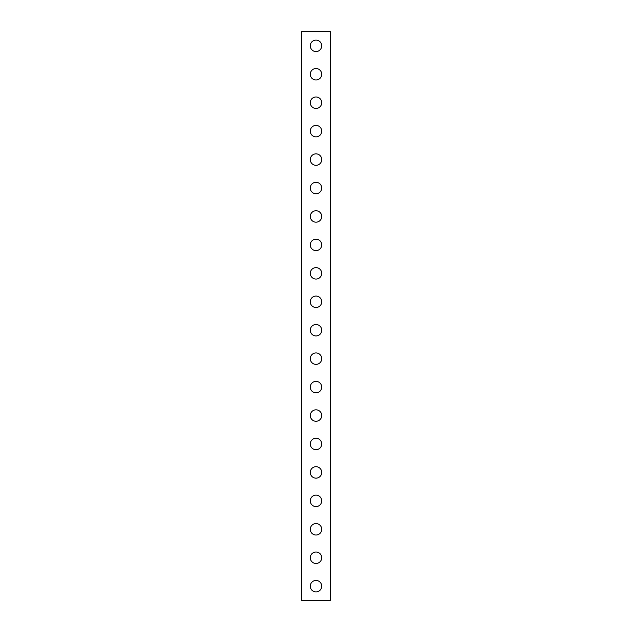 <?xml version="1.0" encoding="UTF-8"?>
<svg xmlns="http://www.w3.org/2000/svg" width="632" height="632" viewBox="0 0 632 632"><rect width="100%" height="100%" fill="white"/><g stroke="black" fill="none" stroke-linecap="round" stroke-linejoin="round"><path stroke-width="0.95" d="M316 552.02A5.72 5.72 0 0 0 310.28 557.74A5.72 5.72 0 0 0 316 563.46A5.72 5.72 0 0 0 321.72 557.74A5.72 5.72 0 0 0 316 552.02M316 523.58A5.72 5.72 0 0 0 310.28 529.3A5.72 5.72 0 0 0 316 535.02A5.72 5.72 0 0 0 321.72 529.3A5.72 5.72 0 0 0 316 523.58M316 495.14A5.72 5.72 0 0 0 310.28 500.86A5.72 5.72 0 0 0 316 506.58A5.72 5.72 0 0 0 321.72 500.86A5.72 5.72 0 0 0 316 495.14M316 466.7A5.72 5.72 0 0 0 310.28 472.42A5.72 5.72 0 0 0 316 478.14A5.72 5.72 0 0 0 321.72 472.42A5.72 5.72 0 0 0 316 466.7M316 438.26A5.72 5.72 0 0 0 310.28 443.98A5.72 5.72 0 0 0 316 449.7A5.72 5.72 0 0 0 321.72 443.98A5.72 5.72 0 0 0 316 438.26M316 409.82A5.72 5.72 0 0 0 310.28 415.54A5.72 5.72 0 0 0 316 421.26A5.72 5.72 0 0 0 321.72 415.54A5.72 5.72 0 0 0 316 409.82M316 381.38A5.72 5.72 0 0 0 310.28 387.1A5.72 5.72 0 0 0 316 392.82A5.72 5.72 0 0 0 321.72 387.1A5.72 5.72 0 0 0 316 381.38M316 352.94A5.72 5.72 0 0 0 310.28 358.66A5.72 5.72 0 0 0 316 364.38A5.72 5.72 0 0 0 321.72 358.66A5.72 5.72 0 0 0 316 352.94M316 324.5A5.72 5.72 0 0 0 310.28 330.22A5.72 5.72 0 0 0 316 335.94A5.72 5.72 0 0 0 321.72 330.22A5.72 5.72 0 0 0 316 324.5M316 296.06A5.72 5.72 0 0 0 310.28 301.78A5.72 5.72 0 0 0 316 307.5A5.72 5.72 0 0 0 321.72 301.78A5.72 5.72 0 0 0 316 296.06M316 267.62A5.72 5.72 0 0 0 310.28 273.34A5.72 5.72 0 0 0 316 279.06A5.72 5.72 0 0 0 321.72 273.34A5.72 5.72 0 0 0 316 267.62M316 239.18A5.72 5.72 0 0 0 310.28 244.9A5.72 5.72 0 0 0 316 250.62A5.72 5.72 0 0 0 321.72 244.9A5.72 5.72 0 0 0 316 239.18M316 210.74A5.72 5.72 0 0 0 310.28 216.46A5.72 5.72 0 0 0 316 222.18A5.72 5.72 0 0 0 321.72 216.46A5.72 5.72 0 0 0 316 210.74M316 182.3A5.72 5.72 0 0 0 310.28 188.02A5.72 5.72 0 0 0 316 193.74A5.72 5.72 0 0 0 321.72 188.02A5.72 5.72 0 0 0 316 182.3M316 153.86A5.72 5.72 0 0 0 310.28 159.58A5.72 5.72 0 0 0 316 165.3A5.72 5.72 0 0 0 321.72 159.58A5.72 5.72 0 0 0 316 153.86M316 125.42A5.72 5.72 0 0 0 310.28 131.14A5.72 5.72 0 0 0 316 136.86A5.72 5.72 0 0 0 321.72 131.14A5.72 5.72 0 0 0 316 125.42M316 96.98A5.72 5.72 0 0 0 310.28 102.7A5.72 5.72 0 0 0 316 108.42A5.72 5.72 0 0 0 321.72 102.7A5.72 5.72 0 0 0 316 96.98M316 68.54A5.72 5.72 0 0 0 310.28 74.26A5.72 5.72 0 0 0 316 79.98A5.72 5.72 0 0 0 321.72 74.26A5.72 5.72 0 0 0 316 68.54M316 40.1A5.72 5.72 0 0 0 310.28 45.82A5.72 5.72 0 0 0 316 51.54A5.72 5.72 0 0 0 321.72 45.82A5.72 5.72 0 0 0 316 40.1M316 580.46A5.72 5.72 0 0 0 310.28 586.18A5.72 5.72 0 0 0 316 591.9A5.72 5.72 0 0 0 321.72 586.18A5.72 5.72 0 0 0 316 580.46M330.22 600.4L301.78 600.4L301.78 31.6L330.22 31.6L330.22 600.4"/></g></svg>
